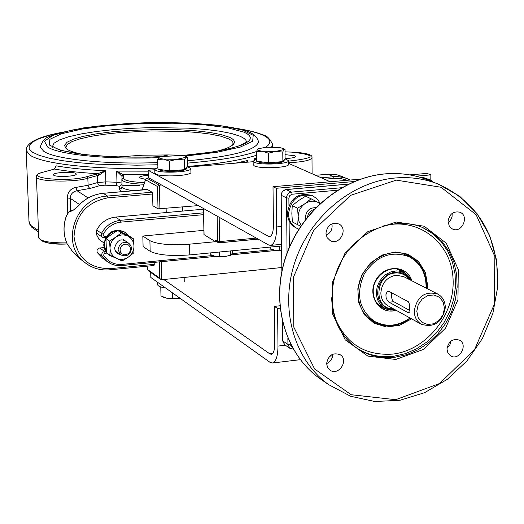 <?xml version="1.0" encoding="UTF-8"?>
<svg xmlns="http://www.w3.org/2000/svg" width="524" height="524" viewBox="0 0 524 524"><rect width="100%" height="100%" fill="white"/><g stroke="black" fill="none" stroke-linecap="round" stroke-linejoin="round"><path stroke-width="0.79" d="M182.915 155.386C217.152 152.87 238.754 146.36 240.837 145.037C245.356 142.79 247.295 141.526 246.66 141.251L246.437 141.657L245.815 140.072L244.289 138.539L240.378 136.345L231.7 133.548L219.766 131.203L205.107 129.382L188.332 128.157L151.082 127.607L131.996 128.295L113.557 129.605L96.449 131.491L81.344 133.889L68.88 136.712L59.605 139.869L53.998 143.229L52.393 146.661L52.551 147.296M157.776 162.604C105.913 164.582 55.583 159.368 43.859 151.41L40.263 147.198L40.237 146.569M40.263 147.198C42.038 141.303 45.071 137.753 49.38 136.548L59.5 132.913L83.454 127.908C103.739 125.171 126.146 123.389 150.676 122.57C175.088 122.4 197.397 123.304 217.591 125.275C230.252 127.09 239.016 128.747 243.896 130.234C251.992 132.336 256.852 136.116 258.47 141.565C257.336 149.857 233.665 156.276 187.448 160.835M42.857 172.219L54.3 169.095L56.048 165.826L54.601 169.075C66.614 171.197 81.043 172.737 97.883 173.693L86.604 176.726C66.502 182.699 20.868 177.597 43.472 172.049L53.992 169.239M70.629 210.55L70.209 198.275C70.616 194.044 72.895 191.529 77.048 190.723L75.869 187.422C70.57 188.489 67.701 192 67.255 197.954L67.779 213.235M98.787 175.271L105.534 170.719L97.883 173.693L98.787 175.271L97.346 175.579L97.562 182.555L88.025 185.273L75.869 187.422M148.154 171.158L116.649 171.099L121.706 176.071L123.035 174.564L116.649 171.099L116.97 182.26L105.868 181.867L105.534 170.719C86.034 169.848 69.541 168.217 56.048 165.826M247.053 162.211L247.898 160.449L246.444 162.257M255.764 159.434L254.317 158.674L255.155 159.63M75.842 173.483C72.921 171.263 52.603 172.435 53.494 174.78C53.284 177.472 77.205 176.627 76.268 173.981L75.842 173.483M66.633 148.993L65.893 147.414L67.269 144.454L72.096 141.552L80.087 138.827L90.842 136.378L103.89 134.301L118.679 132.67L151.154 130.948L183.361 131.445L197.83 132.526L210.438 134.111L220.663 136.161L228.706 138.893L231.307 140.458L232.774 142.089L233.095 143.098L232.44 145.174M216.589 151.266C225.628 149.052 231.254 146.7 233.475 144.205C235.545 141.709 234.143 139.371 229.27 137.196L221.226 134.609L209.986 132.461L196.107 130.836L180.23 129.801L163.036 129.389L127.679 130.476L110.996 131.924L95.944 133.915L83.211 136.371L73.406 139.181L67.039 142.24L64.511 145.41L66.037 148.534C68.683 150.748 74.297 152.694 82.871 154.364M122.092 185.221L139.273 185.588M168.558 154.934L142.639 155.209L117.409 156.945M130.548 248.946L130.096 251.317L128.688 253.321L126.612 254.553L124.273 254.782L122.138 253.95L120.618 252.227L120.035 249.955L120.487 247.577L121.895 245.573L123.978 244.335L126.323 244.112L128.459 244.95L129.965 246.673L130.548 248.946M131.583 248.487L130.849 245.586L128.937 243.378C123.022 241.086 119.4 243.215 118.07 249.771L120.618 254.795C126.553 257.205 130.214 255.096 131.583 248.487M99.18 239.579L96.475 234.549L96.639 232.82M258.149 239.121L219.209 242.848L218.239 242.625L219.209 242.848L219.595 241.597L217.584 241.426L218.239 242.625L216.124 241.361L215.469 240.162L215.495 241.695L204.059 234.647M159.303 261.935L159.696 278.074L160.593 279.397L161.628 279.724L161.196 261.751M159.696 278.074L147.958 269.821L148.39 270.803M82.078 260.402L72.129 250.97L67.183 243.955C63.365 235.152 63.05 226.001 66.234 216.51L68.552 212.41L69.653 211.427L70.773 211.231C72.921 210.897 76.425 208.133 81.279 202.945C87.711 197.319 95.021 194.116 103.228 193.336L107.531 196.048C75.528 197.214 59.579 244.171 84.816 262.504C92.06 268.183 100.366 270.626 109.732 269.827L154.03 265.498L154.298 262.426M154.03 265.498L109.929 269.808M104.021 247.577L99.802 247.976C97.281 248.736 96.475 250.321 97.385 252.725L102.848 258.417M203.495 209.214L115.503 217.08C107.197 218.115 100.916 222.425 96.678 230.016L96.383 232.086L97.562 233.855M215.495 241.695L189.544 244.171C170.765 245.501 157.554 244.335 149.903 240.68L150.165 251.317L143.098 246.562L142.823 236.029L203.895 230.337M142.174 190.002L145.724 179.11L146.864 178.153L148.999 177.977M144.493 189.832L103.143 193.317L147.172 189.374L152.111 192.236L152.608 193.978L152.897 205.781L158.025 208.853L198.321 205.605M161.536 184.998L159.362 185.182L157.482 186.531L158.025 208.853M40.381 239.71C43.289 242.763 52.21 244.171 67.157 243.942L67.124 243.83M81.279 202.945L74.028 209.613L72.548 210.569L71.493 210.327L73.288 210.17M103.064 193.356L103.143 193.317C94.929 194.096 87.619 197.293 81.2 202.912L81.22 202.998M150.165 251.317C157.809 255.064 171.014 256.262 189.767 254.906L281.591 245.959M166.219 212.548L166.121 208.46M142.823 236.029L149.903 240.68M281.814 267.528L161.628 279.724M148.259 175.324C142.443 175.756 139.377 176.542 139.063 177.682L145.62 179.418M285.095 158.503C291.593 158.281 295.091 157.586 295.602 156.427L294.809 155.746L285.056 154.639M106.372 252.09L104.4 245.507C104.977 237.11 109.339 232.145 117.487 230.599M117.952 230.567L120.939 230.757L124.293 231.883L128.891 235.892M115.313 257.795L109.352 255.365L107.001 253.007M109.123 255.201L106.883 253.216L105.082 250.544L103.693 245.003C106.274 232.099 113.4 227.868 125.079 232.296L125.38 232.499M133.45 238.8L133.974 246.044C133.692 241.472 131.609 238.145 127.718 236.062L133.45 238.8L129.814 236.363L117.73 230.462L111.553 234.3L105.999 238.577L106.424 252.588L109.935 255.129L110.047 248.317C110.341 252.909 112.444 256.229 116.354 258.293C120.402 260.061 124.385 259.675 128.301 257.14C132.048 254.343 133.941 250.642 133.974 246.044L133.83 252.83L128.301 257.14L122.105 260.985L109.935 255.129M115.739 237.176L121.306 232.872L127.718 236.062C123.671 234.267 119.682 234.641 115.739 237.176C111.966 239.979 110.066 243.693 110.047 248.317L109.516 241.04L115.739 237.176M109.516 241.04L105.999 238.577M121.306 232.872L117.73 230.462M128.459 243.051C121.902 237.621 117.297 239.232 114.638 247.878C114.979 251.553 116.891 253.799 120.376 254.625M210.694 252.869L210.727 254.671L215.168 256.321L225.084 256.563L215.168 256.321L212.456 255.542M231.038 255.142L225.084 256.563L231.176 255.07L232.525 252.542L232.492 250.747M219.523 252.011L219.595 256.223M230.468 250.944L230.54 255.149M281.643 250.839L275.316 250.42L281.637 250.603M270.797 247.014L270.816 248.795L275.316 250.42L272.375 249.581M279.764 246.136L279.809 250.308M150.702 272.434L150.827 277.465L269.912 362.254L272.316 363.014C275.958 362.032 277.851 356.386 277.982 346.082L277.576 308.446L280.071 308.171M163.77 279.502L269.814 353.857L271.268 354.309C273.515 353.7 274.681 350.222 274.759 343.875L274.34 306.389L279.836 305.793M274.34 306.389L277.576 308.446M269.663 236.586L268.432 236.311L148.128 170.267L148.318 177.597L268.537 244.937L270.443 245.409C274.438 244.354 276.521 238.204 276.698 226.951L276.279 188.28L354.25 181.52M409.768 174.892L427.034 173.398L430.852 174.872L430.813 180.276M269.585 236.593C272.048 235.938 273.332 232.145 273.436 225.222L273.004 186.708L360.499 179.149M273.004 186.708L276.279 188.28M415.886 176.175L430.852 174.872M288.593 163.364L330.212 181.763M148.128 170.267L154.783 169.73M188.522 166.979L253.151 161.713M444.457 308.191L443.042 314.747L439.184 320.315L433.636 323.793L427.492 324.5L421.958 322.286L418.139 317.577L416.796 311.302L418.204 304.706L422.095 299.106L427.676 295.628L433.839 294.953L439.361 297.206L443.147 301.935L444.457 308.191M445.328 307.555C445.19 301.372 442.682 296.872 437.802 294.069C424.918 290.728 417.058 296.387 414.229 311.046C414.379 317.013 416.75 321.415 421.348 324.251C434.357 327.991 442.348 322.43 445.328 307.555M409.716 308.597L408.74 312.848L408.137 312.684L388.782 302.04L387.243 300.265L386.077 297.481L385.926 294.665L386.882 292.254L387.878 291.409L389.07 291.39L408.438 301.824L409.454 304.241L409.716 308.597M388.985 309.881L382.009 307.719C376.363 304.202 373.435 298.798 373.219 291.508C372.656 276.351 390.216 263.795 402.177 270.705L407.534 275.107M411.831 280.792C407.083 264.686 383.863 264.345 375.636 280.464C366.839 296.27 380.07 315.317 396.098 310.28M399.406 269.578L401.43 271.353M382.454 306.92L379.854 306.232M426.012 288.043L426.078 286.058C425.724 272.532 420.104 262.779 409.218 256.786C391.258 250.23 376.265 255.961 364.232 273.973C355.626 293.859 358.927 309.586 374.136 321.16C386.005 327.48 397.965 326.419 410.03 317.989M410.423 318.206C397.971 327.094 385.585 328.266 373.265 321.71C363.499 315.422 358.423 305.898 358.036 293.139C357.008 266.31 387.884 243.929 409.198 255.758C420.372 261.895 426.143 271.897 426.503 285.763L426.412 288.246M427.597 288.848L427.728 285.881L425.377 272.434L418.447 261.345L407.882 254.173L395.135 251.972L382.009 255.083L370.37 263.107L361.901 274.904L357.827 288.783L358.717 302.748L364.422 314.806L374.103 323.256L386.358 326.943L399.458 325.391L411.589 318.847M406.382 254.54L410.141 257.264M375.616 321.985L371.254 320.393M394.847 309.586L389.686 309.239L385.009 307.261L381.223 303.815L378.669 299.211L377.588 293.859L378.079 288.226L380.09 282.829L383.45 278.152L387.858 274.609L392.915 272.513L398.161 272.061L403.133 273.279L407.39 276.056L410.561 280.137M411.484 280.609L408.432 275.997L404.115 272.716L399.019 271.085L396.288 270.921L390.793 271.917L385.644 274.596L383.352 276.495L379.579 281.205L377.169 286.759L376.337 292.661C376.54 299.656 379.356 304.844 384.773 308.21L390.039 310.103L395.758 310.09M377.909 304.379L384.773 308.21M448.059 221.462C449.356 214.034 453.306 210.949 459.895 212.22C469.687 215.849 461.952 233.652 452.592 229.054L450.954 228.051L449.264 226.08L448.059 221.462M446.959 349.03C448.537 341.216 452.723 338.268 459.515 340.168C468.554 344.772 459.089 361.344 450.561 355.855L447.902 353.038L446.959 349.03M326.616 363.492C328.384 355.134 332.923 352.22 340.233 354.761C349.285 360.302 338.347 376.52 329.891 370.082L327.487 367.272L326.616 363.492M325.935 233.173C327.362 225.241 331.64 222.169 338.773 223.951C348.755 228.451 339.696 246.136 330.218 240.647L327.094 237.608L325.935 233.173M452.16 213.373L452.081 216.386L451.413 218.593L450.267 220.597L448.131 222.726M451.072 341.013L449.821 345.1L446.992 348.303M332.773 354.185C332.629 358.58 330.572 361.717 326.616 363.61M331.921 223.859C332.733 229.04 330.821 232.846 326.183 235.296M409.663 310.418L393.341 301.464L392.129 299.492L391.539 297.278L391.605 292.752M408.792 256.577L401.79 253.243M367.619 317.308L369.59 318.526M312.835 195.924L311.865 195.472C298.149 192.197 289.969 198.131 287.335 213.281C287.611 219.825 290.375 224.619 295.621 227.665L295.922 227.822M298.785 229.152L296.774 228.268C291.521 225.209 288.757 220.407 288.482 213.858C291.115 198.688 299.302 192.747 313.038 196.022L317.249 199.035L320.256 203.351M307.588 216.838C308.164 212.967 310.26 210.569 313.869 209.646M315.762 207.694C309.651 207.609 306.186 210.825 305.368 217.336L305.603 219.353M320 203.594L318.317 202.533C313.817 200.404 309.324 200.81 304.83 203.744L311.06 198.779L305.616 196.199L298.451 200.659L292.248 205.598L291.842 213.55L292.399 221.973L297.75 224.724L298.169 216.739L298.975 221.416L301.235 225.405M311.06 198.779L320.125 203.476M300.684 226.224L297.75 224.724M297.606 208.244L304.83 203.744C300.521 207 298.3 211.329 298.169 216.739L297.606 208.244L292.248 205.598M157.586 284.512L157.593 284.67C157.901 286.124 160.56 287.224 165.577 287.964M253.19 164.713L254.343 165.885C260.245 169.121 289.936 167.719 288.6 164.287L288.567 160.763M257.841 148.908L257.585 149.13C256.957 150.002 258.548 150.702 262.354 151.233L275.578 151.436L268.386 153.191L262.354 151.233L256.38 151.639L257.952 148.842L265.923 147.244L278.997 147.434L283.36 148.469L283.884 149.523L282.777 152.039L275.578 151.436L285.01 149.36L285.102 158.857L288.567 160.652C289.903 164.058 260.199 165.446 254.291 162.244L253.138 161.189L256.478 159.231M154.862 172.94L155.739 173.994C160.992 177.459 192.38 175.809 190.919 172.167L190.847 168.597M187.572 166.724L190.847 168.479C192.301 172.082 160.901 173.719 155.654 170.293L154.777 169.37L157.894 167.379M160.77 286.936L160.986 295.942L166.776 298.241L179.915 298.608L166.776 298.241L163.658 297.291M179.915 298.608L180.439 298.549L179.915 298.608M172.416 292.837L172.54 298.221M285.102 158.857L282.868 161.608L282.777 152.039M282.868 161.608L268.498 162.781L256.505 161.189L256.38 151.639M268.498 162.781L268.386 153.191M284.132 160.056L284.139 160.711C285.128 163.259 262.897 164.3 258.443 161.903L257.657 161.34M184.343 159.925L184.546 169.658L187.572 166.802L187.376 157.135L185.837 157.331L184.343 159.925L176.863 159.322L185.837 157.331L185.385 156.113L181.487 155.163L168.296 154.953L159.296 156.918C158.405 157.829 159.813 158.556 163.521 159.113L176.863 159.322L169.422 161.117L163.521 159.113L157.704 159.499L159.617 156.696M184.546 169.658L169.645 170.876L157.934 169.213L157.704 159.499M169.645 170.876L169.422 161.117M186.328 167.981L186.341 168.577C187.422 171.276 163.92 172.507 159.951 169.94L159.342 169.416M183.177 155.438L213.681 151.862L229.781 148.692L241.544 145.109L245.632 143.229L248.474 141.316L250.053 139.404L250.374 137.504L249.45 135.657L247.315 133.875L244.014 132.172L227.514 127.732L202.991 124.653L173.123 123.206L140.923 123.5L109.516 125.505L82.006 129.048L61.295 133.817L49.859 139.345L49.407 145.063L60.548 150.309L82.471 154.423L112.804 156.84L147.827 157.2L183.02 155.451M158.674 157.639C108.409 159.656 59.147 154.718 47.677 147.08L44.448 141.244L52.839 135.402L71.382 130.168L97.759 126.055L129.146 123.422L162.433 122.492L194.443 123.356L222.078 125.943L242.468 130.05L253.21 135.303L252.66 141.205L240.293 147.093L217.008 152.268L185.267 156.054M38.455 230.488L31.453 225.988L29.606 223.597L28.918 220.683M60.784 132.552C37.558 137.013 26.03 143 26.2 150.512L30.045 155.163C42.693 164.097 97.811 170.13 155.831 168.158M187.566 166.442C217.794 163.973 240.752 160.252 256.426 155.287M271.687 147.028L272.546 144.133C269.454 138.192 266.238 135.107 262.897 134.871C256.78 132.356 248.291 130.247 237.424 128.544M247.924 162.139L247.898 160.449L235.558 163.147M256.465 158.006L254.317 158.674L254.337 159.964M79.465 204.504L70.209 198.275L67.255 197.954M88.137 197.954L77.048 190.723L90.423 188.339L89.178 187.769L88.183 186.217L87.803 178.252L97.346 175.579L96.161 174.06M90.423 188.339L99.946 185.594L98.296 184.599L97.562 182.555L105.868 181.867L104.931 185.182L116.282 185.588L116.97 182.26L121.948 183.086M99.946 185.594L104.931 185.182M116.282 185.588L119.413 186.302L121.987 184.533M119.413 186.302L119.249 189.393L121.286 188.489L122.04 186.616M133.817 190.71C126.395 189.786 122.472 188.444 122.046 186.682L122.04 186.478M119.249 189.393L121.686 191.738M36.425 176.654L36.431 176.85C35.717 181.638 73.353 182.706 87.803 178.252L86.604 176.726M66.692 242.874C50.003 243.031 40.682 241.368 38.737 237.883L38.73 237.66M121.706 176.071L121.987 176.411L123.376 175.003L123.035 174.564L148.24 174.485M121.85 179.608L122.04 186.505M144.545 182.535C131.138 182.083 124.037 180.577 123.245 178.009L121.85 179.627C123.022 182.228 130.391 183.76 143.962 184.238M288.586 162.741C303.285 161.982 311.086 160.272 311.99 157.606C312.835 154.659 306.082 152.825 291.73 152.104L291.672 152.124C317.158 155.084 316.129 158.084 288.573 161.13M67.17 243.974C51.869 244.806 42.392 242.782 38.737 237.883L36.431 176.85C35.632 175.271 37.879 173.68 43.171 172.069L43.472 172.049M123.245 178.009L123.376 175.003M291.803 152.13L285.03 151.842M285.03 151.862L291.672 152.124M204.065 234.863L203.567 208.545M217.146 216.15L217.584 241.426L215.469 240.162M256.315 238.093L219.595 241.597L219.176 217.29M219.333 242.795L258.083 239.082M147.958 269.821L146.949 266.192M120.939 222.13L120.448 220.316C112.077 221.364 105.75 225.713 101.479 233.363L103.228 234.32C107.224 227.174 113.125 223.113 120.939 222.13L203.594 214.657M96.678 230.016L101.479 233.363L101.178 235.453L102.265 237.162L104.289 237.719L104.59 236.481L103.274 235.839L103.228 234.32M106.3 236.324L104.59 236.481M104.381 237.667L105.527 237.562M105.534 251.369L104.61 251.454L105.101 253.288L106.804 253.125M99.802 247.976L104.61 251.454C102.069 252.227 101.263 253.826 102.173 256.243L103.883 255.686L103.831 254.166L105.101 253.288M97.385 252.725L102.173 256.243L106.857 261.371L110.675 263.716L113.839 264.895L118.3 265.648L121.837 265.616L122.144 264.404C114.356 264.902 108.272 261.993 103.883 255.686M272.552 249.666L232.125 253.629M212.482 255.555L122.144 264.404M121.935 265.563L215.475 256.374M231.477 254.802L275.624 250.465M203.561 212.829L120.448 220.316L115.503 217.08M159.938 209.011L159.362 185.182L146.864 178.153M145.665 179.843L157.482 186.531M327.657 174.276L332.183 174.184L337.443 174.937L348.015 178.979M315.586 175.298L327.88 174.256L333.559 176.719L334.135 178.402L340.888 178.586L347.327 180.282M70.773 211.231L72.98 210.36M144.67 189.819L147.172 189.374M152.111 192.236L107.531 196.048L108.01 197.803L152.608 193.978M80.617 259.282L84.816 262.504C92.1 268.209 100.438 270.666 109.83 269.86L110.119 268.688C89.073 268.543 77.041 257.86 74.015 236.619C75.58 214.866 86.912 201.923 108.01 197.803M154.344 264.325L110.119 268.688M350.229 180.033L345.224 177.957L338.956 176.726L334.646 176.647L321.192 177.78M324.474 179.228L334.135 178.402M238.466 128.786C248.533 130.443 256.321 132.415 261.843 134.701C270.941 138.565 272.238 142.751 265.74 147.257M256.413 151.554C241.42 156.696 218.449 160.547 187.5 163.108M157.829 164.772L136.626 165.184L96.121 164.104L78.109 162.65L62.356 160.658L49.302 158.202L39.293 155.366L32.547 152.242L29.18 148.927L29.18 145.521L32.455 142.122L38.822 138.827L48.018 135.703L59.756 132.841M189.767 254.906L189.544 244.171M277.982 346.082L285.338 345.224M269.814 353.857L272.644 353.523M276.698 226.951L281.395 226.512M268.432 236.311L270.738 236.095M421.348 324.251L387.806 305.689C383.339 302.931 381.02 298.673 380.85 292.916C381.786 283.045 386.843 277.131 396.02 275.192L403.65 276.607L437.566 293.944M383.09 226.034C417.497 216.458 450.994 242.036 453.005 277.949C455.657 313.745 426.864 350.248 392.725 354.093C364.828 355.92 345.454 343.548 334.6 316.974M409.048 279.364C405.674 274.694 401.076 272.572 395.247 272.997C374.758 274.242 372.99 309.677 393.36 308.767M395.784 359.464L423.451 349.449L445.57 328.142L457.969 299.656L458.264 269.415L446.284 243.208L424.178 226.23L396.164 222.025L367.809 231.66L344.93 253.347L332.268 282.678L332.406 313.601L345.192 339.807L367.868 356.104L395.784 359.464M358.043 348.958C332.151 332.557 324.029 292.51 341.196 261.345C358.049 230.016 396.085 215.154 423.883 228.11L433.865 234.018L442.4 241.944L449.186 251.599L454 262.616L456.679 274.602L457.151 287.132L455.402 299.761L451.498 312.049L445.59 323.57L437.868 333.926L428.619 342.755L418.145 349.737L406.814 354.624L395.024 357.237C381.531 358.757 369.204 355.993 358.043 348.958C341.176 337.371 332.386 320.295 331.666 297.737M358.082 348.977C368.876 355.311 380.673 357.754 393.485 356.307L405.216 353.713L416.495 348.86L426.922 341.936L436.151 333.179L443.854 322.902L449.769 311.459L453.699 299.243L455.494 286.687L455.094 274.209L452.494 262.262L447.778 251.251L441.103 241.59L432.68 233.619L422.809 227.639M396.275 180.125L441.077 187.258L476.12 214.702L494.885 256.557L494.217 304.555L474.528 349.665L439.544 383.529L395.679 399.694L351.126 394.723L314.629 369.007L293.807 327.153L293.361 277.419L313.719 230.147L350.648 195.328L396.275 180.125M322.581 380.45L319.509 378.335C285.508 354.047 270.751 304.156 285.357 258.45C299.846 212.731 341.949 177.472 385.402 173.883C400.231 172.678 414.294 174.682 427.597 179.902C414.235 174.662 400.12 172.645 385.251 173.857C341.72 177.459 299.669 212.692 285.213 258.365C270.633 304.012 285.384 353.955 319.509 378.335L328.751 384.701L350.595 396.249L374.798 401.508L399.936 400.271L424.558 392.705L447.313 379.324L466.95 360.925L482.414 338.537L492.861 313.411L497.708 286.91L496.654 260.487L489.691 235.63L477.135 213.759L459.614 196.192L438.084 184.029C424.663 178.763 410.469 176.745 395.496 177.977C351.63 181.638 309.081 217.322 294.403 263.565C279.606 309.782 294.462 360.198 328.751 384.701M497.8 279.783C496.798 233.842 476.892 201.923 438.084 184.029L427.597 179.902M293.23 349.056L289.838 348.27L293.243 349.076M292.458 347.694L290.25 344.72L287.931 344.464L289.838 348.27L284.578 344.713L282.685 340.934L282.495 321.965M288.947 205.408L288.875 198.065L286.523 197.889L287.054 253M287.873 338.281L287.931 344.464L282.56 340.77L282.364 321.428M290.25 344.72L290.237 343.443M289.34 247.236L289.091 220.833M288.875 198.065L289.838 195.465L292.209 194.214L291.514 192.118C288.462 192.708 286.798 194.633 286.523 197.889L281.198 195.288L281.67 192.95L282.626 191.424L285.593 189.642L348.421 184.14M429.523 180.662L429.025 180.059L428.18 180.132M341.615 187.723L291.514 192.118L286.025 189.537L348.519 184.088M292.209 194.214L337.436 190.232M432.994 182.031L430.964 180.335L429.025 180.059L422.894 177.649L424.82 177.924L430.964 180.335L433.106 182.07M421.565 177.767L424.82 177.924M422.586 177.675L421.473 177.734M285.875 189.596L283.838 190.238L282.482 191.365L281.093 194.581L281.964 270.679M281.198 195.026L281.853 271.249M282.685 340.58L284.722 344.812M408.137 312.684L409.192 312.566M389.05 302.21L393.681 301.706M52.446 146.262L56.684 148.672C59.913 149.838 59.86 150.192 73.995 153.06C97.005 156.591 125.491 157.835 159.453 156.794M26.2 150.512L29.017 222.071L30.045 224.94L31.885 227.37L38.514 232.001M272.552 144.781L272.578 147.034M122.04 186.406L121.987 176.398M311.99 157.757L312.101 173.758M232.846 144.827L233.475 144.205M233.101 143.543L233.095 143.098M98.951 239.409L103.798 242.854M115.522 251.186L120.618 254.795M123.553 239.697L128.714 243.221M203.98 234.765L203.482 208.493M160.593 279.397L148.351 270.777M147.984 270.227L146.864 266.205M97.451 233.783L102.259 237.156L105.501 237.608M215.652 256.4L119.538 265.72L114.998 265.203L110.708 263.729L102.029 257.815M231.431 254.854L275.801 250.492M145.724 179.11L141.971 190.016M315.533 175.271L332.105 174.165L337.404 174.924L342.447 176.595M80.369 259.079L72.371 251.225L67.144 243.915C63.312 235.086 62.991 225.929 66.181 216.445C68.159 212.207 69.934 210.163 71.5 210.327M108.638 254.847L109.352 255.365M212.528 255.574L211.565 255.103M272.441 249.614L271.301 249.044M332.675 355.835L329.76 356.182M300.311 359.68L272.414 363.001M281.571 244.328L270.567 245.396M409.198 255.758L408.766 255.548M396.786 268.995L403.847 272.578M423.883 228.11L423.34 227.868M374.136 321.16L368.883 318.114M296.774 228.268L295.621 227.665M157.593 284.67L157.534 282.24M253.138 161.189L253.19 164.818M154.777 169.37L154.868 173.064M184.238 281.44L184.153 277.438M163.776 297.35L162.905 296.938M283.412 148.495L284.827 149.242M182.647 206.993L182.738 211.074M185.444 156.145L187.317 157.108"/></g></svg>
